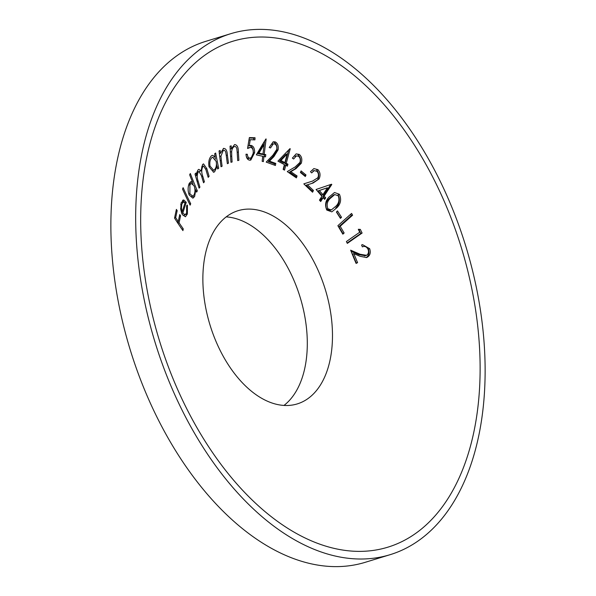 <?xml version="1.0" encoding="UTF-8"?>
<svg xmlns="http://www.w3.org/2000/svg" width="596" height="596" viewBox="0 0 596 596"><rect width="100%" height="100%" fill="white"/><g stroke="black" fill="none" stroke-linecap="round" stroke-linejoin="round"><path stroke-width="0.89" d="M278.958 404.818A101.044 60.3 -107 0 1 203.847 295.676A101.044 60.3 -107 0 1 238.05 210.693A101.044 60.3 -107 0 1 256.392 209.785A101.044 60.3 -107 0 1 331.503 318.92A101.044 60.3 -107 0 1 297.292 403.902A101.044 60.3 -107 0 1 278.958 404.818M283.987 405.429A101.044 60.3 73 0 0 306.322 326.645A101.044 60.3 73 0 0 231.211 217.503A101.044 60.3 73 0 0 226.182 216.884M230.548 33.756L205.739 41.362A272.409 162.574 73 0 0 113.516 270.465A272.409 162.574 73 0 0 365.452 562.244L390.261 554.638A272.409 162.574 73 0 0 482.484 325.535A272.409 162.574 73 0 0 230.548 33.756A272.409 162.574 73 0 0 138.324 262.858A272.409 162.574 73 0 0 390.261 554.638M320.693 201.53A554.004 357.719 21.9 0 1 319.456 200.114A573.762 273.877 139.1 0 1 321.915 196.27A552.641 356.401 21.8 0 1 316.089 189.483A565.753 10.951 162.1 0 1 331.54 184.224A547.642 354.501 -157.9 0 0 331.793 184.514A573.747 273.862 -40.9 0 0 324.164 196.106A552.075 355.812 -158.2 0 0 325.669 197.812A573.725 273.855 -40.9 0 0 324.649 199.399A552.648 356.177 21.8 0 1 323.144 197.686A573.747 273.869 -40.9 0 0 320.693 201.53M266.196 162.097A563.66 175.708 148.8 0 1 272.938 155.184L276.76 149.425C277.118 146.646 276.425 144.806 274.681 143.912L273.281 143.852L270.51 147.987A549.87 182.048 -1.9 0 1 269.221 147.503L273.169 141.796L275.166 141.878C277.684 143.159 278.667 145.819 278.108 149.857L273.899 156.621A564.025 175.529 -31.1 0 0 269.481 161.129A553.446 183.21 178.1 0 0 275.777 163.423A573.725 419.539 -69.9 0 0 275.419 165.487A554.004 183.307 -1.9 0 1 266.196 162.097M263.38 161.613A554.019 141.215 -5.7 0 1 262.158 161.345A573.762 436.533 102.3 0 1 262.724 156.279A552.671 140.872 -5.7 0 1 256.347 154.863A565.88 273.244 138.7 0 1 265.905 138.95A547.642 139.591 174.3 0 0 266.159 139.002A573.754 436.525 -77.7 0 0 264.207 154.29A552.052 140.716 174.3 0 0 265.786 154.625A573.739 436.51 -77.7 0 0 265.525 156.875A552.671 140.872 -5.7 0 1 263.946 156.539A573.754 436.525 -77.7 0 0 263.38 161.613M198.304 171.946C196.948 174.71 196.896 177.787 198.148 181.184A573.643 429.887 -139.7 0 0 199.921 187.144A554.153 159.408 -30 0 0 199.101 188.15A573.605 429.82 40.3 0 1 195.011 174.062A549.698 158.119 150 0 1 195.838 173.056A573.643 429.85 -139.7 0 0 196.516 175.5L196.859 172.438L197.976 169.987L198.863 169.331L201.016 170.881L202.565 164.556L203.504 163.878L206.819 168.616A573.68 429.88 -139.7 0 0 209.092 176.297A554.161 158.931 -29.9 0 0 208.183 177.355A573.71 429.902 40.3 0 1 205.911 169.666L203.571 166.023L202.878 166.53C201.426 169.465 201.388 172.713 202.767 176.267A573.762 429.932 -139.7 0 0 204.413 181.773A554.161 158.722 -29.9 0 0 203.556 182.786A573.754 429.917 40.3 0 1 201.418 175.582L198.96 171.469L197.015 172.341L198.96 171.462M189.2 195.034C187.733 190.891 187.755 186.988 189.267 183.315L190.891 181.668L192.441 181.944A573.732 394.932 27.9 0 1 189.655 174.792A547.717 225.452 143.3 0 1 190.347 173.511A573.71 394.925 -152.1 0 0 197.328 190.847A554.027 228.045 -36.7 0 0 196.635 192.121A573.732 394.932 27.9 0 1 195.734 189.982L194.624 196.479L192.91 198.192L189.2 195.034M180.573 215.804A551.077 324.306 -49.8 0 0 179.083 222.792A573.754 313.049 -168.1 0 0 183.27 228.894A553.982 326.087 -49.8 0 0 182.92 230.615A573.747 313.019 11.9 0 1 174.554 218.114A547.828 322.414 130.2 0 1 176.394 209.405A573.732 313.496 -168 0 0 177.191 210.649A548.476 322.779 -49.8 0 0 175.693 217.637A573.754 312.982 -168.1 0 0 178.264 221.563A550.466 323.948 130.2 0 1 179.754 214.575A573.732 312.572 -168.1 0 0 180.573 215.804L179.403 216.162M184.961 202.789A553.557 289.932 135.7 0 1 184.969 202.759L182.518 200.42L183.806 200.018L186.257 202.357A551.874 289.045 -44.3 0 0 182.816 213.115L185.207 214.791L186.623 212.861L186.637 205.747A556.545 100.933 155.1 0 1 187.412 205.054L187.382 213.986L185.453 216.773L182.287 214.612L180.722 209.591L181.102 202.826L183.806 200.018L183.091 200.062M182.54 189.096A547.62 258.038 139.5 0 1 183.121 187.68A573.762 372.448 -157.6 0 0 190.705 203.735A553.937 261.018 -40.5 0 0 190.117 205.151A573.762 372.448 22.4 0 1 182.54 189.096M209.025 166.798C208.272 161.918 209.084 158.253 211.468 155.787L212.362 155.31L215.186 156.599A573.732 449.444 52.6 0 1 214.657 153.805A549.542 95.978 155.4 0 1 215.663 153.038A573.71 449.406 -127.4 0 0 218.68 168.214A554.027 96.768 -24.6 0 0 217.674 168.973A573.732 449.406 52.5 0 1 217.13 166.381L214.605 171.76L213.696 172.251L209.025 166.798M223.269 148.486C225.728 148.173 227.106 150.363 227.404 155.049A573.717 458.436 -115.7 0 0 228.469 163.162A554.004 40.476 -20.2 0 0 227.359 163.691A573.739 458.443 64.2 0 1 226.376 156.174L225.802 152.591C225.288 150.676 224.446 149.969 223.262 150.475L220.96 156.077L221.34 160.451A573.747 458.436 -115.8 0 0 222.107 166.224A554.004 40.67 -20.2 0 0 221.027 166.753A573.725 458.428 64.2 0 1 219.052 150.959A549.519 40.342 159.8 0 1 220.133 150.438A573.747 458.406 -115.9 0 0 220.46 153.269L223.642 148.352M223.56 150.363L221.973 150.87L223.552 150.356M234.437 146.556C232.88 147.219 231.948 148.918 231.65 151.652L231.732 156.085A573.739 460.142 -104.1 0 0 232.105 162A554.004 13.507 -16 0 1 230.95 162.291A573.725 460.127 75.9 0 1 230.049 146.139A549.534 13.403 164 0 0 231.203 145.849A573.747 460.157 -104.2 0 0 231.337 148.754L234.586 144.575C237.148 144.783 238.415 147.257 238.378 151.995A573.725 460.127 -104.1 0 0 238.884 160.294A554.004 14.513 -15.9 0 1 237.707 160.592A573.739 460.142 75.9 0 1 237.238 152.896L236.903 149.201C236.515 147.182 235.696 146.303 234.437 146.556L234.325 146.594M250.238 139.717L248.942 140.112A574.522 427.943 106.8 0 0 247.966 146.109L250.812 145.35C253.412 145.864 254.678 148.292 254.619 152.636L250.812 160.056L249.739 160.197C247.496 159.862 246.245 157.865 245.992 154.2A552.589 89.147 169.9 0 0 247.318 154.252C247.534 156.636 248.39 157.94 249.888 158.163C251.914 157.754 253.039 155.869 253.263 152.509C253.293 149.38 252.339 147.674 250.409 147.406L247.564 148.493A572.749 425.864 107.2 0 1 249.366 137.579A547.843 87.917 169.9 0 0 255.051 137.751A573.732 451.038 -88.1 0 0 254.924 139.859A548.469 88.037 -10.1 0 1 250.238 139.717A572.905 426.736 -73.2 0 0 249.262 145.715L249.806 145.506M249.888 158.163L248.599 158.558L249.888 158.163M284.53 170.121A554.004 226.383 2.4 0 1 283.16 169.406A573.762 395.9 117.8 0 1 284.389 164.593A552.648 226.376 2.5 0 1 277.937 161.151A565.798 186.123 147.9 0 1 289.954 148.65A547.672 224.379 -177.5 0 0 290.237 148.791A573.747 395.878 -62.2 0 0 286.274 163.311A552.075 225.988 -177.6 0 0 287.942 164.176A573.725 396.02 -62.2 0 0 287.421 166.165A552.648 226.219 2.4 0 1 285.76 165.301A573.747 395.893 -62.2 0 0 284.53 170.121M287.272 171.573A563.66 80.467 156.8 0 1 295.206 166.917L299.944 162.417C300.675 159.773 300.198 157.724 298.507 156.286L296.398 155.884L293.634 159.005A549.855 265.399 7.2 0 1 292.368 158.111L296.167 153.865L299.289 154.424C301.74 156.502 302.403 159.452 301.278 163.274L296.011 168.646A564.017 80.095 -23.2 0 0 290.818 171.678A553.446 267.112 -172.8 0 0 297.061 175.954A573.725 368.06 -55.5 0 0 296.406 177.876A554.004 267.284 7.1 0 1 287.272 171.573M301.092 170.91A551.501 296.652 -168.7 0 0 305.994 174.963A573.754 341.448 -50.5 0 0 305.316 176.535A552 296.92 11.3 0 1 300.414 172.482A573.739 341.448 129.5 0 1 301.092 170.91M303.826 183.851A563.742 2.816 162.7 0 1 312.483 181.117L317.817 177.764C318.853 175.321 318.577 173.175 316.983 171.35L314.211 170.583L311.686 172.915A549.84 321.929 15.4 0 1 310.471 171.73L313.868 168.579L317.973 169.681C320.275 172.289 320.655 175.366 319.106 178.912L313.131 183.009A564.114 2.756 -17.3 0 0 307.469 184.797A553.431 323.948 -164.6 0 0 313.444 190.474A573.717 314.949 -46.3 0 0 312.572 192.217A553.989 324.291 15.4 0 1 303.826 183.851M329.156 196.933L334.52 192.515L339.422 194.281C341.553 199.399 340.756 203.839 337.045 207.609L331.838 211.856L326.772 210.053C324.664 204.987 325.453 200.614 329.156 196.933M337.5 210.924A551.486 401.264 -145 0 0 341.523 217.264A573.754 194.512 -32.6 0 0 340.443 218.374A551.993 401.637 35 0 1 336.412 212.034A573.739 194.505 147.4 0 1 337.5 210.924M340.204 226.286A553.408 413.468 -140.3 0 0 344.145 232.991A573.717 168.087 -30.2 0 0 342.849 234.168A553.96 413.907 39.7 0 1 337.887 225.698A573.754 167.811 149.8 0 1 351.588 213.435A547.821 409.43 -140.3 0 0 352.601 215.201A573.762 167.781 -30.2 0 0 340.204 226.286L338.915 226.681A575.378 168.251 149.8 0 1 351.305 215.596L352.601 215.201M347.319 243.391A553.997 429.075 48.6 0 1 346.41 241.536A573.762 120.288 153.8 0 1 359.723 232.224A548.476 424.888 48.6 0 1 358.3 229.296A566.438 127.537 172.9 0 0 360.312 229.393A547.836 424.337 -131.4 0 0 362.107 233.051A573.762 120.325 -26.2 0 0 347.319 243.391M350.649 250.171A563.719 252.548 -175.2 0 0 360.096 254.254L366.533 255.319C368.44 254.023 368.954 252.041 368.075 249.374C366.644 246.677 364.73 245.843 362.346 246.863A549.847 435.929 58.3 0 1 361.593 244.993L362.51 244.636L369.654 248.681C370.928 252.533 370.168 255.371 367.367 257.196L366.495 257.546L360.036 256.295A564.099 252.682 4.8 0 1 353.853 253.643A553.438 438.79 -121.7 0 0 357.585 262.642A573.725 70.417 -22.3 0 0 356.095 263.432A553.997 439.23 58.3 0 1 350.649 250.171M362.889 246.67L362.346 246.863L362.889 246.67M364.603 255.975L366.533 255.319M477.56 324.641A264.624 157.933 73 0 0 280.85 38.807A264.624 157.933 73 0 0 143.241 263.752A264.624 157.933 73 0 0 339.951 549.587A264.624 157.933 73 0 0 477.56 324.641M181.989 229.289L183.27 228.894M177.839 223.172L179.083 222.792M177.802 223.12A552.76 325.297 130.2 0 1 178.122 221.608M177.027 221.943L178.264 221.563M174.576 217.98L175.693 217.637M176.043 210.999L177.191 210.649M181.735 213.45L182.816 213.115M184.969 202.759L186.257 202.357M181.631 213.182A553.557 289.932 135.7 0 1 182.048 211.818M186.094 214.381L187.382 213.986M180.707 204.473L181.825 204.13L181.422 208.16L182.205 211.774A551.367 288.762 135.7 0 1 185.036 202.871L183.382 202.037L181.825 204.13M180.581 208.421L181.422 208.16M181.251 212.064L182.205 211.774M189.588 204.078L190.705 203.735M191.145 182.339L192.441 181.944M193.335 196.874L194.624 196.479M194.974 190.213L195.734 189.982M196.233 191.182L197.328 190.847M195.533 190.042A575.326 396.042 27.9 0 1 194.788 188.269M193.052 184.075A575.326 396.042 27.9 0 1 192.217 182.011M191.264 183.412L189.968 183.814L188.641 185.17L189.93 184.775L189.886 193.797L192.731 196.196L194.065 194.892C195.25 192.054 195.265 189.051 194.11 185.877L191.264 183.412L189.93 184.775M188.865 194.11L189.886 193.797M198.893 187.464L199.921 187.144M203.348 182.1L204.413 181.773M203.571 166.016L201.59 166.925L202.878 166.53M207.974 176.647L209.092 176.297M199.727 171.275L201.016 170.881M195.495 175.813L196.516 175.5M213.89 156.994L215.186 156.599M213.323 172.155L214.605 171.76M216.139 166.686L217.13 166.381M217.585 168.549L218.68 168.214M216.937 166.433A575.326 450.673 52.6 0 1 216.46 164.101M215.447 159.08A575.326 450.673 52.6 0 1 214.977 156.659M212.638 157.21L211.9 157.612C210.068 159.497 209.442 162.328 210.023 166.105L213.666 170.247L214.337 169.905C216.192 168.027 216.81 165.204 216.199 161.441L212.645 157.217L211.9 157.612M208.958 166.433L210.023 166.105M221.004 166.567L222.107 166.224M219.7 156.465L220.96 156.077M227.337 163.513L228.469 163.162M226.271 155.392L227.404 155.049M219.358 153.612L220.46 153.269M230.361 152.047L231.65 151.652M230.19 149.104L231.337 148.754M230.056 146.199L231.203 145.849M248.599 158.558C247.109 158.342 246.252 157.039 246.029 154.647L247.318 154.252M250.164 160.182L253.33 153.03L254.619 152.636M253.33 153.03C253.404 148.717 252.13 146.288 249.523 145.744L250.812 145.35M253.65 139.822A575.349 452.304 91.9 0 1 253.754 138.153L255.051 137.751M253.754 138.153A549.542 88.186 -10.1 0 1 249.292 138.019M262.173 161.345A575.371 437.755 102.3 0 1 262.657 156.934L263.946 156.539M264.311 156.621A575.356 437.74 102.3 0 1 264.497 155.02L265.786 154.625M264.497 155.02A553.729 141.148 -5.7 0 1 262.918 154.684L264.207 154.29M262.918 154.684A575.371 437.755 102.3 0 1 264.639 141.014M264.17 144.448L262.873 144.843A567.832 274.287 138.7 0 0 257.673 153.537A553.729 141.148 -5.7 0 0 261.696 154.416L262.985 154.021A573.762 436.533 102.3 0 1 264.17 144.448A566.193 273.497 -41.3 0 0 258.962 153.142A552.052 140.716 174.3 0 0 262.985 154.021M257.673 153.537L258.962 153.142M274.272 165.077A575.341 420.724 110.1 0 1 274.495 163.818L275.777 163.423M274.495 163.818A555.122 183.769 -1.9 0 1 268.2 161.523L269.481 161.129M268.2 161.523A565.664 176.036 148.9 0 1 272.61 157.016L276.812 150.252L278.108 149.857M276.812 150.252C277.378 146.229 276.395 143.569 273.869 142.28L275.166 141.878M283.48 169.577A575.363 397.01 117.8 0 1 284.471 165.695L285.76 165.301M286.378 165.621A575.341 397.137 117.8 0 1 286.654 164.571L287.942 164.176M286.654 164.571A553.758 226.674 2.4 0 1 284.985 163.706L286.274 163.311M289.626 148.978L290.237 148.791M284.985 163.706A575.363 396.988 117.8 0 1 288.74 149.894M287.227 153.932L285.938 154.327A567.735 185.915 148 0 0 279.628 160.883A553.758 226.845 2.5 0 0 283.614 162.999L284.903 162.604A573.762 395.923 117.8 0 1 287.227 153.932A566.096 185.378 -32 0 0 280.917 160.488A552.075 226.16 -177.5 0 0 284.903 162.604M279.628 160.883L280.917 160.488M295.467 177.243A575.341 369.103 124.5 0 1 295.772 176.349L297.061 175.954M295.772 176.349A555.114 267.917 7.2 0 1 289.537 172.073L290.818 171.678M289.537 172.073A565.664 80.326 156.8 0 1 294.722 169.041L299.989 163.669L301.278 163.274M299.989 163.669C301.107 159.855 300.444 156.904 297.985 154.826L299.289 154.424M304.489 175.857A575.371 342.417 129.5 0 1 304.698 175.358L305.994 174.963M304.698 175.358A553.177 297.553 11.3 0 1 300.622 171.998M311.827 191.517A575.334 315.835 133.7 0 1 312.155 190.869L313.444 190.474M312.155 190.869A555.107 324.924 15.4 0 1 306.18 185.192L307.469 184.797M306.18 185.192A565.753 2.764 162.7 0 1 311.842 183.404L319.106 178.912M317.817 179.314C319.367 175.798 318.987 172.721 316.677 170.076L317.973 169.681M320.089 200.845A575.363 274.644 139.1 0 1 321.855 198.081L323.144 197.686M324.053 198.721A575.341 274.622 139.1 0 1 324.38 198.207L325.669 197.812M324.38 198.207A553.751 356.892 21.8 0 1 322.876 196.501L324.164 196.106M322.876 196.501A575.363 274.637 139.1 0 1 330.489 184.916L331.793 184.514M327.45 187.77L326.154 188.165A567.697 10.221 162.2 0 0 318.041 190.906A553.751 357.123 21.8 0 0 321.646 195.086L322.935 194.691A573.762 273.847 139.1 0 1 327.45 187.77A566.058 10.199 -17.8 0 0 319.329 190.511A552.067 356.043 -158.2 0 0 322.935 194.691M318.041 190.906L319.329 190.511M339.422 194.281L338.126 194.683C340.256 199.772 339.467 204.212 335.749 208.011L337.045 207.609M331.294 209.956L330.005 210.351L326.586 209.151C325.155 205.084 325.93 201.649 328.91 198.848L330.206 198.446C327.226 201.217 326.452 204.659 327.867 208.756L331.294 209.956L335.921 206.186C338.863 203.355 339.645 199.883 338.282 195.779L334.751 194.579L330.206 198.446M326.586 209.151L327.867 208.756M328.91 198.848L333.455 194.981L334.751 194.579M340.078 217.816A575.371 195.063 147.4 0 1 340.234 217.659L341.523 217.264M340.234 217.659A553.17 402.494 35 0 1 336.561 211.885M342.551 233.662A575.334 168.564 149.8 0 1 342.856 233.386L344.145 232.991M342.856 233.386A555.085 414.719 39.7 0 1 338.915 226.681M351.305 215.596A549.512 410.696 39.7 0 1 350.575 214.329M347.133 243.004A575.378 120.668 153.8 0 1 360.811 233.453L362.107 233.051M360.811 233.453A549.527 425.648 48.6 0 1 359.015 229.788L360.312 229.393M359.015 229.788A568.07 127.902 -7.1 0 1 358.524 229.765M365.236 255.714L358.807 254.656A565.366 253.285 4.8 0 1 351.111 251.333M355.998 263.201A575.341 70.619 157.7 0 1 356.296 263.037L357.585 262.642M356.296 263.037A555.114 440.124 58.3 0 1 352.564 254.038L353.853 253.643M369.654 248.681L368.35 249.083C369.632 252.935 368.872 255.773 366.071 257.599L367.367 257.196M197.12 181.504L198.148 181.184M201.709 176.587L202.767 176.267M205.695 168.959L206.819 168.616M220.237 160.786L221.34 160.451M230.577 156.443L231.732 156.085M237.208 152.36L238.378 151.995M272.61 157.016L273.899 156.621M294.722 169.041L296.011 168.646M311.842 183.404L313.131 183.009M358.807 254.656L360.096 254.254M183.918 215.193L185.207 214.798M182.085 202.431L183.374 202.037M191.443 196.583L192.731 196.196M212.385 170.657L213.666 170.262M248.137 147.942L249.426 147.547M271.985 144.254L273.281 143.852M295.102 156.286L296.398 155.884M312.915 170.977L314.211 170.583"/></g></svg>
